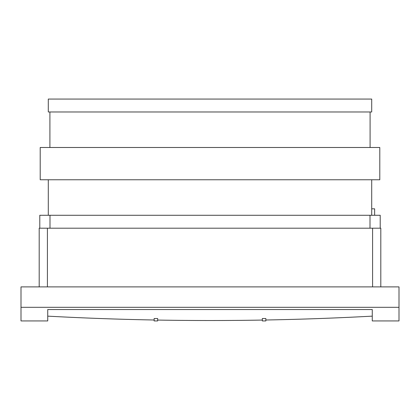 <?xml version="1.0" encoding="UTF-8"?>
<svg xmlns="http://www.w3.org/2000/svg" width="420" height="420" viewBox="0 0 420 420"><rect width="100%" height="100%" fill="white"/><g stroke="black" fill="none" stroke-linecap="round" stroke-linejoin="round"><path stroke-width="0.63" d="M265.85 320.003A1936.935 1245.038 180 0 0 372.262 316.144L372.262 320.933L399 320.933L399 307.319L21 307.319L21 320.933L47.738 320.933L47.738 316.144A1936.935 1245.038 180 0 0 154.151 320.003M157.673 318.518L157.673 320.933L154.151 320.933L154.151 318.518L157.673 318.518M47.738 316.144L47.738 309.54L372.262 309.54L372.262 316.144M262.327 320.933L262.327 318.518L265.85 318.518L265.85 320.933L262.327 320.933M157.673 320.066A1936.935 1245.038 180 0 0 262.327 320.066M21 307.319L21 286.892L399 286.892L399 307.319M48.295 99.067L371.705 99.067L371.705 111.977L48.295 111.977L48.295 99.067M39.197 286.892L39.197 228.197L47.413 228.197L47.413 286.892M47.413 228.197L380.804 228.197L380.804 286.892M380.216 228.197L380.216 215.282L39.785 215.282L39.785 228.197M40.21 147.488L379.79 147.488L379.79 179.771L40.21 179.771L40.21 147.488M374.64 215.282L374.64 208.824L371.705 208.824M372.587 228.197L372.587 286.892M49.996 228.197L49.996 215.282M370.004 228.197L370.004 215.282M370.088 147.488L370.088 111.977M49.912 147.488L49.912 111.977M48.295 179.771L48.295 215.282M371.705 179.771L371.705 215.282"/></g></svg>
